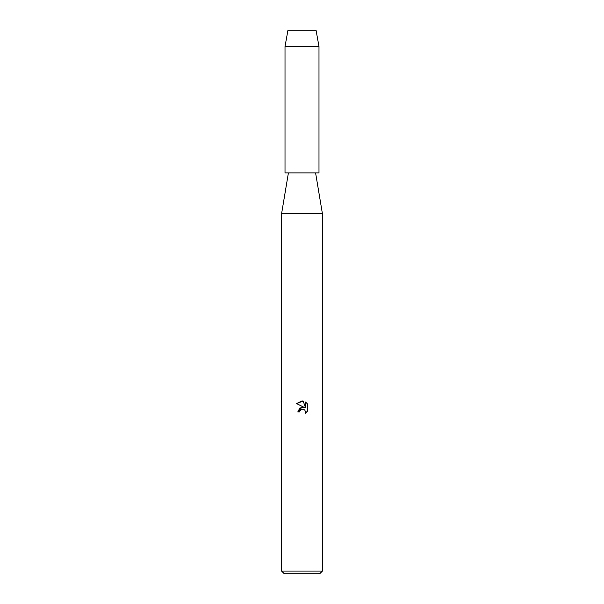 <?xml version="1.0" encoding="UTF-8"?>
<svg xmlns="http://www.w3.org/2000/svg" width="604" height="604" viewBox="0 0 604 604"><rect width="100%" height="100%" fill="white"/><g stroke="black" fill="none" stroke-linecap="round" stroke-linejoin="round"><path stroke-width="0.91" d="M316.043 30.2L287.957 30.2L316.043 30.2L318.988 46.508L318.988 172.895L285.012 172.895L285.012 46.508L318.988 46.508M288.41 172.895L281.615 213.514L322.385 213.514L322.385 571.082L281.615 571.082L284.333 573.8L319.667 573.8L322.385 571.082M299.705 411.973L300.014 410.644L299.705 411.973L297.78 411.973L302 407.156L304.333 407.436L296.549 403.6L302 400.913L303.185 401.041L305.564 407.889L305.564 402.022L307.451 403.933L307.451 411.165L305.262 413.264L305.571 411.958L304.71 409.882L302 409.097L304.71 409.882L305.571 411.958L305.262 413.264L307.451 411.165M304.333 407.436L299.848 407.979L297.78 411.973M300.694 409.761L301.985 409.104L300.014 410.644M307.451 403.933L305.564 402.022M303.185 401.041L296.549 403.6M315.59 172.895L322.385 213.514M281.615 213.514L281.615 571.082M287.957 30.2L285.012 46.508"/></g></svg>
